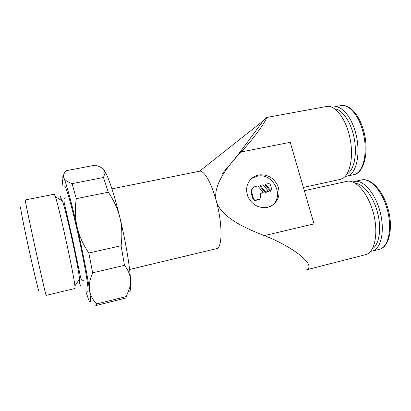<?xml version="1.0" encoding="UTF-8"?>
<svg xmlns="http://www.w3.org/2000/svg" width="411" height="411" viewBox="0 0 411 411"><rect width="100%" height="100%" fill="white"/><g stroke="black" fill="none" stroke-linecap="round" stroke-linejoin="round"><path stroke-width="0.62" d="M111.941 188.849L199.422 171.238C203.918 169.928 211.495 182.756 216.34 201.149C222.279 222.803 222.495 245.829 217.383 248.46L129.593 269.452M221.688 174.1C229.292 165.741 236.638 156.771 243.718 147.189L263.066 120.973L266.4 117.52C267.808 118.116 255.909 136.272 241.159 151.962C221.478 172.512 213.206 188.906 216.34 201.149C219.587 213.33 235.601 224.807 264.386 235.59C277.898 240.933 289.272 247.062 298.499 253.977C308.399 261.73 311.286 266.945 307.161 269.631L306.729 269.755M266.4 117.52L326.586 106.485C334.821 104.738 345.456 117.936 349.633 136.488C353.892 155.009 350.511 173.786 342.882 178.287L340.149 179.417L303.385 187.442M304.335 190.699L346.843 181.359C355.679 179.109 368.241 193.36 373.424 213.175C378.711 232.97 374.853 252.03 365.985 254.568L306.729 269.76M352.864 181.996L354.395 181.508C362.995 179.33 375.104 192.805 380.041 211.573C385.086 230.314 381.3 248.475 372.69 250.993L370.537 251.404M355.638 183.445C363.607 183.907 373.476 196.607 377.596 212.785C381.778 228.942 379.199 244.812 372.309 248.845M332.381 107.394L334.004 106.917C342.019 105.221 352.268 117.71 356.239 135.281C360.288 152.825 356.959 170.704 349.54 175.076L346.833 176.185L345.168 176.37M334.862 108.889C342.445 109.496 351.148 122.273 354.2 138.25C357.313 154.217 354.107 169.722 347.465 173.74L346.925 174.053M95.753 305.347L96.369 305.347L96.677 303.924C92.645 299.753 90.25 295.155 89.511 290.13C90.461 296.948 90.718 300.795 90.281 301.674C89.937 302.285 89.259 301.263 88.242 298.597L85.909 291.589M129.419 292.036C130.169 291.337 130.595 289.267 130.688 285.815L130.575 280.215L130.03 286.827L125.745 298.052L96.164 305.517M63.006 186.995L62.123 178.24C62.061 175.266 62.636 175.158 63.859 177.927C62.986 175.81 63.731 173.411 66.089 170.719L95.26 165.176C99.791 166.522 102.765 168.181 104.178 170.149L105.088 172.887L103.469 177.506L108.273 192.204C113.945 200.542 117.823 209.024 119.909 217.65C114.787 196.792 110.179 182.083 106.095 173.529L104.178 170.149M61.28 198.713L62.421 201.025C66.212 210.935 78.82 268.501 79.518 279.084L79.446 281.663L78.665 280.348M61.121 200.234L61.105 199.88M75.054 288.465L46.099 295.396C45.462 293.742 40.283 271.219 34.688 245.593C29.083 219.957 24.901 199.618 25.251 199.972L54.257 194.208L55.372 196.741C59.256 207.735 73.836 274.317 74.905 285.928L75.054 288.465M20.982 207.971C19.343 202.582 22.137 217.845 27.316 241.899C32.479 265.922 38.033 289.395 38.886 291.06L39.05 291.158M64.671 186.234C65.786 185.428 71.093 203.599 76.878 228.968C83.885 259.377 89.161 289.837 87.928 291.358L87.743 291.579M267.479 207.339C258.812 208.495 252.308 204.997 247.967 196.854C245.023 188.197 247.052 181.457 254.055 176.622L258.401 174.988C267.273 173.976 273.777 177.67 277.923 186.06C280.631 194.963 278.216 201.693 270.669 206.24L267.479 207.339M250.643 179.294L252.678 177.901L256.993 176.278C272.74 172.158 285.111 195.939 272.056 205.485M268.244 183.666C269.344 183.547 270.109 184.03 270.525 185.114L271.563 188.772L270.957 190.848L265.583 184.231L268.244 183.666M259.742 199.135L258.817 199.684L255.231 200.47C254.116 200.599 253.346 200.111 252.924 199.011L251.388 193.473C250.844 191.1 251.455 189.183 253.217 187.714M260.661 196.992L259.798 199.088L255.796 200.023C254.671 200.152 253.9 199.664 253.479 198.564L251.938 193.006C251.357 190.293 252.174 188.233 254.394 186.83L257.784 185.895L263.179 192.533L260.99 193.067L260.142 195.148L260.661 196.992M260.446 193.519L263.179 192.533M268.511 191.377L265.634 192.004L260.25 185.371L263.132 184.755L268.511 191.377L267.921 191.85L265.049 192.471L265.634 192.004M265.049 192.471L259.68 185.854L260.25 185.371M270.495 191.213L270.957 190.848M270.356 191.321L264.997 184.724L265.583 184.231M130.575 280.215C129.912 266.78 125.607 241.154 119.909 217.65C121.995 226.271 122.391 235.631 121.091 245.732L124.476 265.336C128.299 270.217 130.328 275.18 130.575 280.215M89.511 290.13C88.776 285.111 89.814 279.336 92.634 272.806L88.822 253.022C83.012 244.375 79.092 235.642 77.073 226.821C82.585 250.813 87.651 276.752 89.511 290.13M77.073 226.821C75.064 217.994 74.802 208.613 76.292 198.677L72.089 183.65C67.481 181.945 64.738 180.033 63.859 177.927C66.258 183.332 71.56 202.715 77.073 226.821M126.49 296.531L96.677 303.924M92.634 272.806L124.476 265.336M121.091 245.732L88.822 253.022M76.292 198.677L108.273 192.204M103.469 177.506L72.089 183.65M241.159 151.962L290.228 142.319L314.014 223.882L264.386 235.59M386.489 206.974C392.777 226.333 389.006 246.847 379.656 249.215L379.096 249.379C389.474 247.443 393.866 226.651 387.398 206.825C382.096 189.358 370.177 177.598 361.356 179.972C369.566 177.737 381.213 189.579 386.489 206.974M362.05 128.664C368.071 147.169 364.942 169.065 356.445 173.576L353.681 174.696C364.603 173.242 369.808 149.404 362.98 128.633C358.361 113.528 348.78 103.911 340.945 105.637C348.199 104.024 357.478 113.662 362.05 128.664M258.817 199.684L259.387 199.237M260.841 193.381L261.417 192.913M255.231 200.47L255.796 200.023M252.924 199.011L253.479 198.564M251.388 193.473L251.938 193.006M199.541 171.212L263.066 120.973M354.395 181.508L361.356 179.972M334.004 106.917L340.945 105.637M60.653 196.263L60.992 200.157M79.138 282.105L80.726 286.077M254.055 176.622L252.678 177.901M259.223 199.541L259.798 199.088M260.466 193.494L260.99 193.067M83.639 280.692C82.513 280.867 81.856 281.494 80.525 277.055L72.742 239.844L64.198 202.51C63.541 197.768 64.429 198.164 65.493 197.84M62.421 201.025L55.372 196.741M79.518 279.084L74.905 285.928M106.095 173.529L105.088 172.887M130.688 285.815L130.03 286.827M346.833 176.185L353.681 174.696M372.145 251.152L379.096 249.379"/></g></svg>
